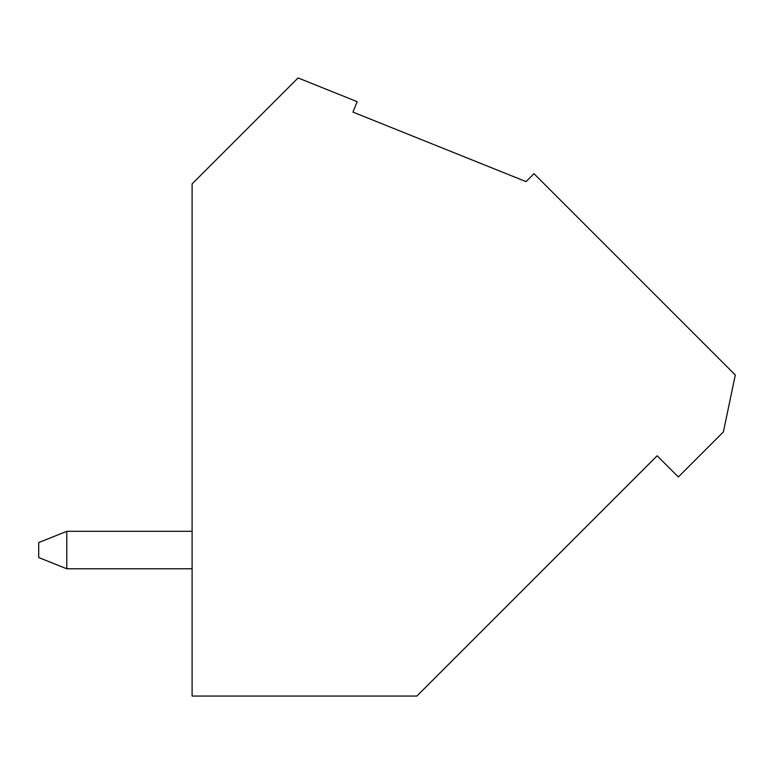 <?xml version="1.0" encoding="UTF-8"?>
<svg xmlns="http://www.w3.org/2000/svg" width="774" height="774" viewBox="0 0 774 774"><rect width="100%" height="100%" fill="white"/><g stroke="black" fill="none" stroke-linecap="round" stroke-linejoin="round"><path stroke-width="1.16" d="M192.107 568.784L66.796 568.784L192.107 568.784M38.7 557.551L38.7 542.564L66.796 531.322L192.107 531.322L66.796 531.322L66.796 568.784L66.796 531.322L38.7 542.564L38.7 557.551L66.796 568.784L38.7 557.551M533.983 173.666L735.3 374.984L723.38 431.94L678.353 476.968L657.155 455.78L416.876 696.058L192.107 696.058L192.107 183.902L298.067 77.942L357.162 101.675L352.973 112.104L526.039 181.619L533.983 173.666L526.039 181.619L352.973 112.104L357.162 101.675L298.067 77.942L192.107 183.902L192.107 696.058L416.876 696.058L657.155 455.78L678.353 476.968L723.38 431.94L735.3 374.984L533.983 173.666"/></g></svg>
